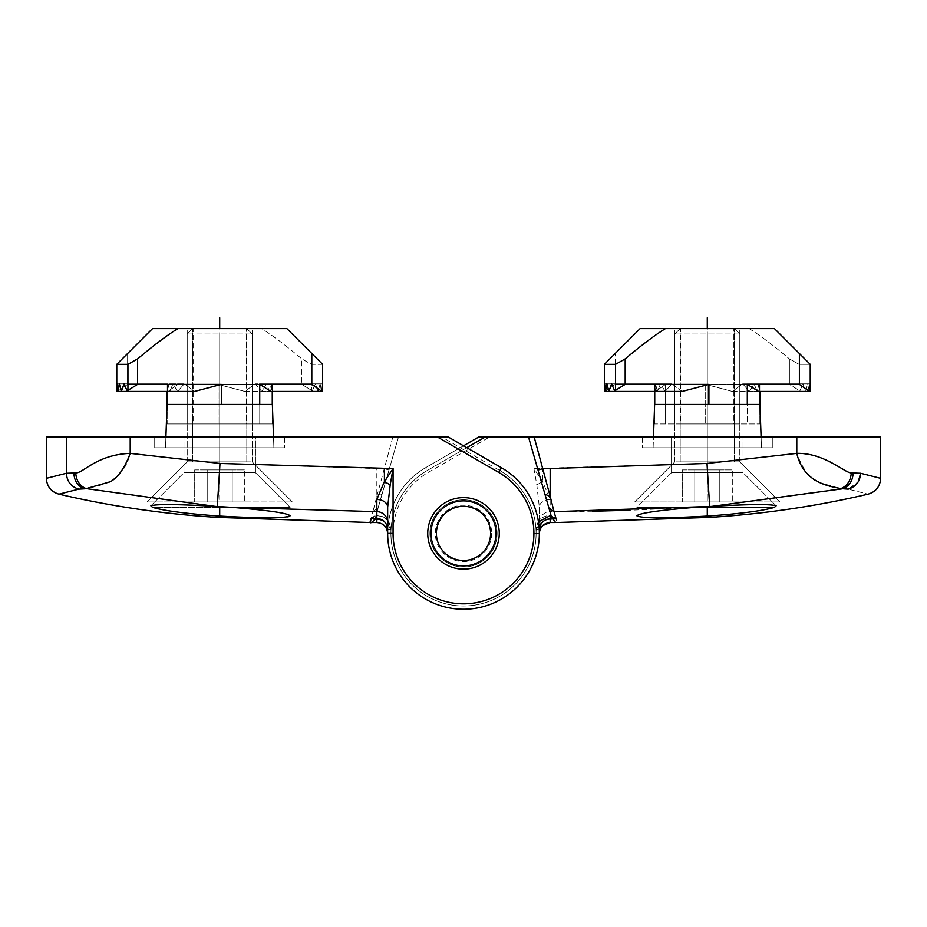 <?xml version="1.0" encoding="UTF-8"?>
<svg xmlns="http://www.w3.org/2000/svg" width="927" height="927" viewBox="0 0 927 927"><rect width="100%" height="100%" fill="white"/><g stroke="black" fill="none" stroke-linecap="round" stroke-linejoin="round"><path stroke-width="0.7" stroke-dasharray="4.63 3.48" d="M497.092 533.384A33.592 33.592 0 0 1 463.5 566.976A33.592 33.592 0 0 1 429.908 533.384A33.592 33.592 0 0 1 463.5 499.792A33.592 33.592 0 0 1 497.092 533.384A33.592 33.592 0 0 0 463.5 499.792A33.592 33.592 0 0 0 429.908 533.384A33.592 33.592 0 0 0 463.5 566.976A33.592 33.592 0 0 0 497.092 533.384M491.669 533.384A28.169 28.169 0 0 1 463.5 561.553A28.169 28.169 0 0 1 435.331 533.384A28.169 28.169 0 0 1 463.5 505.215A28.169 28.169 0 0 1 491.669 533.384M430.997 533.384A32.503 32.503 0 0 1 463.5 500.881A32.503 32.503 0 0 1 496.003 533.384A32.503 32.503 0 0 1 463.5 565.887A32.503 32.503 0 0 1 430.997 533.384A32.503 32.503 0 0 0 463.5 565.887A32.503 32.503 0 0 0 496.003 533.384A32.503 32.503 0 0 0 463.5 500.881A32.503 32.503 0 0 0 430.997 533.384A32.503 32.503 0 0 1 463.5 500.881A32.503 32.503 0 0 1 496.003 533.384A32.503 32.503 0 0 0 463.5 500.881A32.503 32.503 0 0 0 430.997 533.384A32.503 32.503 0 0 1 463.5 500.881A32.503 32.503 0 0 1 496.003 533.384A32.503 32.503 0 0 1 463.5 565.887A32.503 32.503 0 0 1 430.997 533.384A32.503 32.503 0 0 0 463.5 565.887A32.503 32.503 0 0 0 496.003 533.384A32.503 32.503 0 0 1 463.5 565.887A32.503 32.503 0 0 1 430.997 533.384A32.503 32.503 0 0 1 463.5 500.881A32.503 32.503 0 0 1 496.003 533.384A32.503 32.503 0 0 0 463.5 500.881A32.503 32.503 0 0 0 430.997 533.384A32.503 32.503 0 0 0 463.5 565.887A32.503 32.503 0 0 0 496.003 533.384A32.503 32.503 0 0 1 463.5 565.887A32.503 32.503 0 0 1 430.997 533.384A32.503 32.503 0 0 0 463.5 565.887A32.503 32.503 0 0 0 496.003 533.384A32.503 32.503 0 0 0 463.5 500.881A32.503 32.503 0 0 0 430.997 533.384A32.503 32.503 0 0 0 463.5 565.887A32.503 32.503 0 0 0 496.003 533.384A32.503 32.503 0 0 0 463.5 500.881A32.503 32.503 0 0 0 430.997 533.384A32.503 32.503 0 0 1 463.5 500.881A32.503 32.503 0 0 1 496.003 533.384M592.388 511.229L550.163 511.681L550.163 499.502L542.596 481.588L533.929 468.552L536.814 484.844L539.34 507.231L539.34 533.384A75.84 75.84 0 0 1 463.5 609.236A75.84 75.84 0 0 1 387.66 533.384A75.84 75.84 0 0 0 463.5 609.236A75.84 75.84 0 0 0 539.34 533.384A75.84 75.84 0 0 1 463.5 609.236A75.84 75.84 0 0 1 425.574 467.706L478.83 436.953L485.331 436.953L478.83 436.953L425.574 467.706A75.84 75.84 0 0 0 387.66 533.384A75.84 75.84 0 0 1 425.574 467.706L478.83 436.953L880.65 436.953M796.791 436.953L796.791 453.373C830.453 454.647 843.605 473.176 851.299 472.944C850.638 480.812 847.162 486.026 840.87 488.61L816.791 481.797C808.97 477.509 802.295 468.031 796.791 453.373L707 463.454L533.929 468.552L533.929 533.384A70.429 70.429 0 0 1 463.5 603.813A70.429 70.429 0 0 1 428.286 472.399L489.665 436.953M557.15 522.515C555.991 523.384 554.242 522.075 551.924 518.587L528.506 436.953L485.331 436.953L427.208 470.522L485.331 436.953L528.506 436.953L551.924 518.587L557.15 522.504L556.003 518.494L550.151 518.517L556.003 518.494L550.14 515.273C541.6 516.13 536.918 520.835 536.096 529.387L539.34 529.387C540.082 522.596 543.685 518.981 550.151 518.529C543.581 519.178 539.989 522.793 539.34 529.387L539.34 533.315M772.295 436.953L642.284 436.953L772.295 436.953L642.284 436.953L772.295 436.953L772.295 447.787L642.284 447.787L772.295 447.787L642.284 447.787L772.295 447.787L772.295 436.953M840.87 488.61L711.855 506.362C749.456 504.184 770.882 503.998 776.142 505.806L774.404 507.382L636.861 507.382L694.555 507.382L636.861 507.382L671.53 472.712L671.53 436.953L743.048 436.953L671.53 436.953L743.048 436.953L671.53 436.953L671.53 472.712L743.048 472.712L671.53 472.712L743.048 472.712L671.53 472.712L636.861 507.382L694.821 507.382L628.587 510.313M463.5 445.806L425.574 467.706A75.84 75.84 0 0 0 463.5 609.236A75.84 75.84 0 0 0 539.34 533.384L539.34 529.757M550.823 514.763L528.506 436.953M774.404 507.382C762.991 510.742 741.415 513.593 709.676 515.922C665.713 518.46 641.438 518.413 636.861 515.794C639.456 513.106 658.691 510.313 694.555 507.393M880.65 478.332L860.604 473.268L853.153 472.99C852.701 481.159 849.086 486.443 842.319 488.83L848.182 489.143C874.752 495.852 874.752 495.852 848.193 489.143L858.298 481.669M776.142 505.806L743.048 472.712L743.048 436.953L743.048 472.712L776.142 505.806M539.259 529.757L536.096 529.757L538.471 521.913M853.153 472.99L851.299 472.944M711.855 506.362L694.821 507.382M550.163 499.491A10.834 7.74 0 0 0 539.34 507.231L539.34 529.387M642.284 436.953L642.284 447.787L642.284 436.953M653.489 436.953L654.624 404.45L759.955 404.45L761.461 447.787L653.118 447.787L761.461 447.787L653.118 447.787L761.461 447.787L761.09 436.953M761.461 447.787L759.955 404.45L654.624 404.45L759.955 404.45L761.461 447.787M653.118 447.787L654.624 404.45L653.118 447.787M46.35 436.953L437.335 436.953M370.997 518.494L376.177 514.763L398.494 436.953L375.076 518.587L398.494 436.953L448.17 436.953L501.426 467.706A75.84 75.84 0 0 1 539.34 533.384A75.84 75.84 0 0 0 501.426 467.706A75.84 75.84 0 0 1 463.5 609.236A75.84 75.84 0 0 1 387.66 533.384A75.84 75.84 0 0 0 463.5 609.236A75.84 75.84 0 0 0 539.34 533.384A75.84 75.84 0 0 1 463.5 609.236A75.84 75.84 0 0 1 387.66 533.384L387.66 529.757C387.011 523.176 383.419 519.549 376.849 518.9L370.893 518.877L376.86 515.655C385.4 516.513 390.082 521.217 390.904 529.769L387.66 529.757L387.66 533.384A75.84 75.84 0 0 1 425.574 467.706L428.286 472.399M375.841 515.655L398.494 436.953L441.669 436.953L499.792 470.522A72.596 72.596 0 0 1 536.096 533.384A72.596 72.596 0 0 0 499.792 470.522L501.426 467.706A75.84 75.84 0 0 1 539.34 533.384L536.096 533.373A72.596 72.596 0 0 1 463.5 605.98A72.596 72.596 0 0 1 427.208 470.522A72.596 72.596 0 0 0 463.5 605.98A72.596 72.596 0 0 0 536.096 533.384A72.596 72.596 0 0 1 463.5 605.98A72.596 72.596 0 0 1 390.904 533.384A72.596 72.596 0 0 0 463.5 605.98A72.596 72.596 0 0 0 536.096 533.384L536.096 529.769M154.705 436.953L284.716 436.953L154.705 436.953L284.716 436.953L154.705 436.953L154.705 447.787L284.716 447.787L154.705 447.787L284.716 447.787L154.705 447.787L154.705 436.953M230.093 516.652L217.324 515.922C185.388 513.558 163.812 510.719 152.596 507.382L290.139 507.382L232.445 507.382L290.139 507.382L255.47 472.712L255.47 436.953L183.952 436.953L255.47 436.953L183.952 436.953L255.47 436.953L255.47 472.712L183.952 472.712L255.47 472.712L183.952 472.712L255.47 472.712L290.139 507.382L152.596 507.382L150.858 505.806C156.176 503.998 177.602 504.184 215.145 506.362L86.13 488.61C96.987 486.258 123.268 483.454 130.209 453.373L220 463.454L217.324 506.478L215.145 506.362M371.704 522.191L369.85 522.515M374.832 519.282L372.387 521.889M290.105 515.945L288.934 516.594M287.66 516.884L282.862 517.417M273.928 517.764L264.786 517.787M261.541 517.753L244.925 517.312M217.324 506.478L232.445 507.393C268.355 510.313 287.579 513.106 290.139 515.794L290.139 515.771M232.445 507.393L372.955 511.669L370.893 518.877M86.13 488.61C79.838 486.026 76.362 480.812 75.701 472.944L66.396 473.257C66.941 481.495 71.078 486.791 78.807 489.143C52.248 495.852 52.248 495.852 78.807 489.143L82.202 488.796M73.847 472.99C74.299 481.159 77.914 486.443 84.681 488.83M75.701 472.944C81.831 473.152 102.7 452.689 130.209 453.373L130.209 436.953M378.181 507.764L372.955 511.669L376.837 496.293L376.825 468.552L220 463.454M150.858 505.806L183.952 472.712L183.952 436.953L183.952 472.712L150.858 505.806M392.851 436.953L376.837 496.293L382.04 494.311M376.825 468.552L383.79 468.552L389.004 470.035M66.396 436.953L66.396 473.257L46.35 478.332M387.66 529.387L390.904 529.387C390.082 520.835 385.4 516.13 376.86 515.273L376.003 515.273M387.66 507.127A10.834 7.74 -0 0 1 387.66 507.231L387.648 522.469M284.716 436.953L284.716 447.787L284.716 436.953M165.91 436.953L165.539 447.787L273.882 447.787L165.539 447.787L167.045 404.45L272.376 404.45L167.045 404.45L272.376 404.45L273.882 447.787L272.376 404.45L273.882 447.787L165.539 447.787L167.045 404.45L165.539 447.787L273.882 447.787L273.511 436.953M707.289 501.959L779.885 501.959L634.694 501.959L779.885 501.959L634.694 501.959L707.289 501.959L707.289 328.598L734.381 328.598L680.198 328.598L739.792 328.598L674.786 328.598L739.792 328.598L674.786 328.598L707.289 328.598L707.289 501.959M682.272 501.959L732.307 501.959L682.272 501.959L682.272 469.896L719.804 469.896L682.272 469.896L682.272 501.959L694.775 501.959L694.775 469.896L732.307 469.896L694.775 469.896L694.775 501.959L719.804 501.959L719.804 469.896L732.307 469.896L719.804 469.896L719.804 501.959L732.307 501.959L732.307 469.896L732.307 501.959L682.272 501.959M707.289 461.878L739.792 461.878L707.289 461.878C749.225 461.878 749.225 461.878 707.289 461.878C665.354 461.878 665.354 461.878 707.289 461.878L739.792 461.878L707.289 461.878C749.225 461.878 749.225 461.878 707.289 461.878C665.354 461.878 665.354 461.878 707.289 461.878L707.289 334.021L674.786 334.021L739.792 334.021L674.786 334.021L739.792 334.021L707.289 334.021L707.289 461.878M694.775 501.959L694.775 469.896L694.775 501.959M719.804 501.959L719.804 469.896L719.804 501.959M219.711 501.959L147.115 501.959L292.306 501.959L147.115 501.959L219.711 501.959L219.711 328.598L246.802 328.598L192.619 328.598L252.214 328.598L187.208 328.598L252.214 328.598L187.208 328.598L219.711 328.598L219.711 501.959M194.693 501.959L244.728 501.959L194.693 501.959L194.693 469.896L232.225 469.896L194.693 469.896L194.693 501.959L207.196 501.959L207.196 469.896L244.728 469.896L207.196 469.896L207.196 501.959L232.225 501.959L232.225 469.896L244.728 469.896L232.225 469.896L232.225 501.959L244.728 501.959L244.728 469.896L244.728 501.959L194.693 501.959M219.711 461.878L187.208 461.878L219.711 461.878C261.646 461.878 261.646 461.878 219.711 461.878C177.775 461.878 177.775 461.878 219.711 461.878L187.208 461.878L219.711 461.878C261.646 461.878 261.646 461.878 219.711 461.878C177.775 461.878 177.775 461.878 219.711 461.878L219.711 334.021L187.208 334.021L252.214 334.021L187.208 334.021L252.214 334.021L219.711 334.021L219.711 461.878M207.196 501.959L207.196 469.896L207.196 501.959M232.225 501.959L232.225 469.896L232.225 501.959M177.868 328.598L286.883 328.598L177.868 328.598C167.266 335.134 153.847 345.238 137.602 358.911L127.938 364.357L116.779 364.357L152.538 328.598L261.565 328.598C272.156 335.134 285.574 345.238 301.82 358.911L311.484 364.357L322.642 364.357L286.883 328.598L311.808 353.523L311.808 384.404L259.734 384.404L259.734 423.952L167.161 423.952L272.26 423.952L167.161 423.952L272.26 423.952L259.734 423.952L259.734 404.45M193.164 328.598L246.258 328.598L193.164 328.598L246.258 328.598L193.164 328.598L193.164 423.952L246.258 423.952L193.164 423.952L246.258 423.952L246.258 328.598L246.258 423.952L193.164 423.952L193.164 328.598M221.333 384.404L137.602 384.404L127.938 390.337L127.381 391.449L124.021 383.859L121.356 391.449L119.328 383.859L117.903 391.449L117.057 383.859L116.779 391.449L116.779 383.859L116.779 391.449L116.779 383.859L116.779 391.449L167.184 391.449L167.161 383.859L167.845 391.449L177.996 384.404L177.996 423.952L177.996 384.404L127.613 384.404L177.996 384.404L167.845 391.449L117.462 391.449L127.613 384.404L117.462 391.449L167.845 391.449L167.161 387.66L167.161 391.449L167.161 383.859L167.161 391.449L167.161 383.859L167.161 391.449L167.161 383.859L167.161 391.449L116.779 391.449L167.161 391.449L167.161 383.859L167.161 391.449L116.779 391.449L116.779 383.859L116.779 391.449L167.161 391.449L167.161 383.859L167.184 391.449L167.949 383.859L167.184 391.449L117.903 391.449L169.826 391.449L167.949 383.859L117.057 383.859L167.949 383.859L169.826 391.449L172.955 383.859L169.826 391.449L121.356 391.449L177.59 391.449L172.955 383.859L119.328 383.859L172.955 383.859L177.59 391.449L184.311 383.859L177.59 391.449L127.381 391.449L194.624 391.449L184.311 383.859L124.021 383.859L184.311 383.859L194.624 391.449L221.333 384.404L221.333 404.45M127.613 353.523L152.538 328.598L127.613 353.523L127.613 384.404L127.613 353.523M322.642 364.357L311.484 364.357L301.82 358.911L301.82 384.404L218.088 384.404L244.798 391.449L218.088 384.404L301.82 384.404L311.484 390.337L312.04 391.449L315.4 383.859L318.077 391.449L320.093 383.859L321.518 391.449L322.364 383.859L322.642 391.449L322.642 383.859L322.642 391.449L322.642 383.859L322.642 391.449L322.642 383.859L322.642 391.449L322.642 383.859L321.959 391.449L311.808 384.404M116.779 364.357L116.779 391.449L116.779 383.859L167.161 383.859L116.779 383.859L167.161 383.859L116.779 383.859L116.779 391.449L116.779 383.859L167.161 383.859L116.779 383.859L117.462 391.449L116.779 383.859M311.808 353.523L286.883 328.598L261.565 328.598C272.156 335.134 285.574 345.238 301.82 358.911L301.82 384.404L311.484 390.337L312.04 391.449L315.4 383.859L318.077 391.449L320.093 383.859L321.518 391.449L322.364 383.859L322.642 391.449L272.237 391.449L272.26 383.859L322.642 383.859L272.26 383.859L272.26 391.449L272.26 383.859L322.642 383.859L322.642 387.66L322.642 383.859L272.26 383.859L272.26 391.449L272.26 383.859L272.26 391.449L271.472 383.859L322.364 383.859L271.472 383.859L269.595 391.449L321.518 391.449L269.595 391.449L266.466 383.859L320.093 383.859L266.466 383.859L261.831 391.449L318.077 391.449L261.831 391.449L255.11 383.859L315.4 383.859L255.11 383.859L244.798 391.449L312.04 391.449L244.798 391.449L255.11 383.859L261.831 391.449L266.466 383.859L269.595 391.449L271.472 383.859L272.237 391.449L272.26 383.859L272.26 391.449L272.26 383.859L272.26 391.449L272.26 383.859L270.997 391.449L259.734 384.404M272.26 404.45L272.26 423.952L272.26 385.956L270.997 391.449L321.959 391.449L272.26 391.449M167.161 404.45L167.161 423.952L167.161 404.45M219.711 423.952L187.208 423.952L219.711 423.952M272.26 383.859L322.642 383.859L322.642 391.449L322.642 383.859L322.642 391.449L322.642 383.859L272.26 383.859M799.387 353.523L774.462 328.598L640.117 328.598L615.192 353.523L640.117 328.598L774.462 328.598L799.387 353.523L774.462 328.598L749.132 328.598C759.734 335.134 773.153 345.238 789.398 358.911L799.062 364.357L810.221 364.357L799.387 353.523L799.387 384.404L747.301 384.404L747.301 423.952L654.74 423.952L759.839 423.952L654.74 423.952L759.839 423.952L747.301 423.952L747.301 404.45M680.742 328.598L733.836 328.598L680.742 328.598L733.836 328.598L680.742 328.598L680.742 423.952L733.836 423.952L680.742 423.952L733.836 423.952L733.836 328.598L733.836 423.952L680.742 423.952L680.742 328.598M615.192 384.404L665.574 384.404L665.574 423.952L665.574 384.404L655.424 391.449L665.574 384.404L615.192 384.404L605.041 391.449L655.424 391.449L654.74 387.66L654.74 391.449L654.74 383.859L655.424 391.449L605.041 391.449L615.192 384.404L615.192 353.523L615.192 384.404M810.221 364.357L799.062 364.357L789.398 358.911L789.398 384.404L705.667 384.404L732.376 391.449L705.667 384.404L789.398 384.404L799.062 390.337L799.619 391.449L802.979 383.859L805.644 391.449L807.672 383.859L809.097 391.449L809.943 383.859L810.221 391.449L810.221 383.859L810.221 391.449L810.221 383.859L810.221 391.449L810.221 383.859L810.221 391.449L810.221 383.859L810.221 391.449L810.221 383.859L810.221 391.449L759.816 391.449L759.839 389.827L759.839 423.952L759.839 404.45M604.358 383.859L604.358 391.449L604.358 383.859L604.358 391.449L654.74 391.449L654.74 383.859L654.74 391.449L654.74 383.859L654.74 391.449L654.74 383.859L654.74 391.449L654.74 383.859L654.74 391.449L655.528 383.859L654.763 391.449L605.482 391.449L604.636 383.859L655.528 383.859L657.405 391.449L655.528 383.859L604.636 383.859L604.358 391.449L654.74 391.449L604.358 391.449L604.358 383.859L604.358 391.449L604.358 383.859L654.74 383.859L654.74 391.449L604.358 391.449L654.74 391.449L654.74 383.859L604.358 383.859L654.74 383.859L604.358 383.859L604.358 391.449L604.358 364.357L604.358 391.449L604.358 383.859L654.74 383.859L604.358 383.859L605.041 391.449L604.358 387.66L604.358 364.357L640.117 328.598L749.132 328.598C759.734 335.134 773.153 345.238 789.398 358.911L789.398 384.404L799.062 390.337L799.619 391.449L802.979 383.859L805.644 391.449L807.672 383.859L809.097 391.449L809.943 383.859L810.221 391.449L759.839 391.449L759.839 383.859L759.839 391.449L759.839 383.859L810.221 383.859L810.221 391.449L759.816 391.449L759.839 389.827L759.839 423.952L759.839 385.956L758.576 391.449L747.301 384.404M759.839 391.449L810.221 391.449L759.839 391.449L759.839 383.859L759.839 391.449L809.538 391.449L758.576 391.449L759.839 383.859L810.221 383.859L759.839 383.859L759.839 391.449L759.839 383.859L759.839 391.449L759.839 383.859L810.221 383.859L809.538 391.449L799.387 384.404M682.202 391.449L671.89 383.859L665.169 391.449L660.534 383.859L657.405 391.449L608.923 391.449L606.907 383.859L660.534 383.859L657.405 391.449L605.482 391.449L606.907 383.859L660.534 383.859L665.169 391.449L614.96 391.449L611.6 383.859L671.89 383.859L665.169 391.449L608.923 391.449L611.6 383.859L671.89 383.859L682.202 391.449L708.912 384.404L625.18 384.404L615.516 390.337L614.96 391.449L682.202 391.449M732.376 391.449L742.689 383.859L749.41 391.449L754.045 383.859L757.174 391.449L759.051 383.859L759.816 391.449L759.051 383.859L809.943 383.859L759.051 383.859L757.174 391.449L809.097 391.449L757.174 391.449L754.045 383.859L807.672 383.859L754.045 383.859L749.41 391.449L805.644 391.449L749.41 391.449L742.689 383.859L802.979 383.859L742.689 383.859L732.376 391.449L799.619 391.449L732.376 391.449M654.74 404.45L654.74 423.952L654.74 404.45M707.289 423.952L739.792 423.952L707.289 423.952M665.435 328.598C654.844 335.134 641.426 345.238 625.18 358.911L615.516 364.357L604.358 364.357M759.839 383.859L810.221 383.859L759.839 383.859M707.289 517.544L707.289 506.617M219.711 517.544L219.711 506.617M427.741 533.384A35.759 35.759 0 0 0 463.5 569.143A35.759 35.759 0 0 0 499.259 533.384A35.759 35.759 0 0 0 463.5 497.625A35.759 35.759 0 0 0 427.741 533.384M466.756 447.683L427.208 470.522L425.574 467.706A75.84 75.84 0 0 0 463.5 609.236A75.84 75.84 0 0 0 539.34 533.384L536.096 533.384L536.096 529.387M552.168 519.282A2705.507 2705.507 179.8 0 1 550.163 519.282A14.09 14.09 -5 0 0 536.096 533.338A72.596 72.596 0 0 1 463.523 605.98A72.596 72.596 0 0 1 427.208 470.522M550.14 519.282L550.151 522.538M539.352 522.457A10.834 10.776 179.9 0 1 550.163 511.681L550.151 518.517M709.676 517.393L709.676 515.922M533.929 533.384L536.096 533.384A72.596 72.596 0 0 1 463.477 605.98A72.596 72.596 0 0 1 390.904 533.338A14.09 14.09 5 0 0 384.01 521.264M709.676 506.478L707 463.454M536.814 484.844L542.596 481.588L542.596 468.552M425.574 467.706A75.84 75.84 0 0 0 387.66 533.384L390.904 533.373L390.904 529.769M540.232 529.074L539.34 533.373A75.84 75.84 0 0 0 501.426 467.706L499.792 470.522L501.426 467.706A75.84 75.84 0 0 1 463.5 609.236A75.84 75.84 0 0 1 387.66 533.384L390.904 533.384L390.904 529.387M376.849 522.538L376.86 515.655M217.324 515.922L217.324 517.393M387.66 533.373L390.904 533.384M499.792 470.522A72.596 72.596 0 0 1 536.096 533.384M376.849 518.517L376.86 515.273M137.602 358.911L137.602 384.404M218.088 384.404L218.088 423.952L218.088 384.404M127.938 364.357L127.938 390.337M311.484 364.357L311.484 390.337L311.484 364.357M708.912 404.45L708.912 384.404M705.667 384.404L705.667 423.952L705.667 384.404M799.062 364.357L799.062 390.337L799.062 364.357M625.18 358.911L625.18 384.404M615.516 364.357L615.516 390.337M539.34 507.231L539.34 520.302M387.66 507.231L387.66 520.302M739.792 461.878L779.885 501.959L739.792 461.878L739.792 334.021L734.381 328.598L739.792 334.021L739.792 461.878M674.786 461.878L634.694 501.959L674.786 461.878L674.786 334.021L680.198 328.598L674.786 334.021L674.786 461.878M680.198 461.878L680.198 328.598L680.198 461.878M734.381 461.878L734.381 328.598L734.381 461.878M252.214 461.878L292.306 501.959L252.214 461.878L252.214 334.021L246.802 328.598L252.214 334.021L252.214 461.878M187.208 461.878L147.115 501.959L187.208 461.878L187.208 334.021L192.619 328.598L187.208 334.021L187.208 461.878M192.619 461.878L192.619 328.598L192.619 461.878M246.802 461.878L246.802 328.598L246.802 461.878M252.214 423.952L252.214 328.598L252.214 423.952M187.208 423.952L187.208 328.598L187.208 423.952M739.792 423.952L739.792 328.598L739.792 423.952M674.786 423.952L674.786 328.598L674.786 423.952"/><path stroke-width="1.39" d="M430.997 533.384A32.503 32.503 0 0 0 463.5 565.887A32.503 32.503 0 0 0 496.003 533.384A32.503 32.503 0 0 1 463.5 565.887A32.503 32.503 0 0 1 430.997 533.384A32.503 32.503 0 0 1 463.5 500.881A32.503 32.503 0 0 1 496.003 533.384A32.503 32.503 0 0 1 463.5 565.887A32.503 32.503 0 0 1 430.997 533.384A32.503 32.503 0 0 1 463.5 500.881A32.503 32.503 0 0 1 496.003 533.384M436.408 533.384A27.092 27.092 0 0 0 463.5 560.476A27.092 27.092 0 0 0 490.592 533.384A27.092 27.092 0 0 0 463.5 506.304A27.092 27.092 0 0 0 436.408 533.384M463.5 445.806L478.83 436.953L880.65 436.953L880.65 478.332L860.604 473.257L853.153 472.99C852.701 481.159 849.086 486.443 842.319 488.83L711.855 506.362C749.398 504.184 770.824 503.998 776.142 505.806L774.404 507.382C763.188 510.719 741.612 513.558 709.676 515.922L709.526 515.933M534.149 436.953L550.163 496.293L550.174 468.552L707 463.454L709.676 506.478L554.045 511.669L550.163 496.293L544.96 494.311L550.997 515.273M86.13 488.61L110.209 481.797C118.03 477.509 124.705 468.031 130.209 453.373C96.547 454.647 83.395 473.176 75.701 472.944C76.362 480.812 79.838 486.026 86.13 488.61L215.145 506.362C177.544 504.184 156.118 503.998 150.858 505.806L152.596 507.382C164.009 510.742 185.585 513.593 217.324 515.922C261.287 518.46 285.562 518.413 290.139 515.794C287.544 513.106 268.309 510.313 232.445 507.393L376.837 511.681L376.837 499.502L384.404 481.588L393.071 468.552L390.186 484.844L387.66 507.231L387.66 533.384A75.84 75.84 0 0 0 463.5 609.236A75.84 75.84 0 0 0 539.34 533.384C539.989 526.803 543.581 523.187 550.151 522.538L556.942 522.504M557.15 522.504A2708.764 2708.764 -0.2 0 1 550.151 522.538L550.151 518.9C543.581 519.549 539.989 523.176 539.34 529.757L539.259 529.757M694.555 507.393C658.645 510.313 639.421 513.106 636.861 515.794C641.391 518.413 665.656 518.46 709.676 515.922L709.676 517.393C763.13 514.079 815.945 506.339 868.101 494.149C875.934 491.773 880.117 486.501 880.65 478.332M548.819 507.764L554.045 511.669L556.107 518.877L550.14 515.655L538.471 521.913M592.388 511.229L628.587 510.313M860.604 473.245L860.604 473.257C860.059 481.495 855.922 486.791 848.193 489.143C874.752 495.852 874.752 495.852 848.193 489.143L840.87 488.61C830.013 486.258 803.732 483.454 796.791 453.373L707 463.454M709.676 506.478L711.855 506.362M840.87 488.61C847.162 486.026 850.638 480.812 851.299 472.944L853.153 472.99M851.299 472.944C845.169 473.152 824.3 452.689 796.791 453.373L796.791 436.953M694.821 507.382L774.404 507.382M550.823 514.763L551.159 515.655M375.099 518.517L375.076 518.587C372.758 522.075 371.009 523.384 369.85 522.515L217.324 517.393C163.87 514.079 111.055 506.339 58.899 494.149C51.066 491.773 46.883 486.501 46.35 478.332L46.35 436.953L448.17 436.953L441.669 436.953L448.17 436.953L501.426 467.706A75.84 75.84 0 0 1 539.34 533.384L539.34 529.757M544.96 494.311L528.506 436.953M550.174 468.552L543.21 468.552L537.996 470.035M860.604 473.268L858.298 481.669M653.489 436.953L654.624 404.45L759.955 404.45L761.09 436.953M130.209 436.953L130.209 453.373L220 463.454L393.071 468.552L393.071 533.384A70.429 70.429 0 0 0 463.5 603.813A70.429 70.429 0 0 0 498.714 472.399L437.335 436.953L441.669 436.953M375.076 518.587L374.832 519.282A2705.507 2705.507 -179.8 0 0 376.837 519.282A14.09 14.09 5 0 1 384.01 521.264M393.071 533.384L387.66 533.384C387.011 526.803 383.419 523.187 376.849 522.538L369.85 522.504L371.495 518.494M372.387 521.889L371.704 522.191M370.058 522.504A2708.764 2708.764 0.2 0 0 376.849 522.538C383.349 523.129 386.953 526.745 387.66 533.373L387.66 533.315M288.934 516.594L287.66 516.884M282.862 517.417L273.928 517.764M264.786 517.787L261.541 517.753M244.925 517.312L230.093 516.652M387.66 533.245L387.66 529.387C386.918 522.596 383.315 518.981 376.849 518.529L376.849 518.517C383.419 519.178 387.011 522.793 387.66 529.387L387.66 522.457A10.834 10.776 -179.9 0 0 376.837 511.681L376.849 518.517L370.997 518.494M73.847 472.99C74.299 481.159 77.914 486.443 84.681 488.83L78.818 489.143C52.248 495.852 52.248 495.852 78.807 489.143C71.078 486.791 66.941 481.495 66.396 473.268L75.701 472.944M82.202 488.796L84.67 488.83M46.35 478.332L66.396 473.268L66.396 436.953M215.145 506.362L232.445 507.393M387.66 507.127A10.834 7.74 -0 0 0 376.837 499.491M165.91 436.953L167.045 404.45L272.376 404.45L273.511 436.953M322.642 364.357L322.642 387.66L321.959 391.449L311.808 384.404L259.734 384.404L270.997 391.449L322.642 391.449L322.642 364.357L311.808 353.523L322.642 364.357L322.642 383.859L322.642 364.357L286.883 328.598L152.538 328.598L116.779 364.357L127.613 353.523L116.779 364.357L116.779 383.859M167.161 391.449L167.161 404.45L167.161 391.449M177.868 328.598C167.266 335.134 153.847 345.238 137.602 358.911L127.938 364.357L116.779 364.357M221.333 384.404L137.602 384.404L127.938 390.337L127.381 391.449L124.021 383.859L121.356 391.449L119.328 383.859L117.903 391.449L117.057 383.859L116.779 391.449L194.624 391.449L221.333 384.404L221.333 404.45M272.26 391.449L272.26 404.45M810.221 364.357L810.221 387.66L809.538 391.449L799.387 384.404L747.301 384.404L758.576 391.449L810.221 391.449L810.221 364.357L774.462 328.598L640.117 328.598L604.358 364.357L615.192 353.523L604.358 364.357L604.358 383.859M665.435 328.598C654.844 335.134 641.426 345.238 625.18 358.911L615.516 364.357L604.358 364.357M708.912 384.404L625.18 384.404L615.516 390.337L614.96 391.449L611.6 383.859L608.923 391.449L606.907 383.859L605.482 391.449L604.636 383.859L604.358 391.449L682.202 391.449L708.912 384.404L708.912 404.45M759.839 391.449L759.839 404.45M654.74 391.449L654.74 404.45L654.74 391.449M219.711 328.598L219.711 317.764L219.711 328.598M707.289 328.598L707.289 317.764L707.289 328.598M707.289 506.617L707.289 517.544M219.711 506.617L219.711 517.544M550.151 518.529L550.14 515.655L550.151 518.9L556.107 518.877M485.331 436.953L466.756 447.683M501.426 467.706L498.714 472.399M499.259 533.384A35.759 35.759 0 0 1 463.5 569.143A35.759 35.759 0 0 1 427.741 533.384A35.759 35.759 0 0 1 463.5 497.625A35.759 35.759 0 0 1 499.259 533.384M376.86 519.282L376.849 522.538M217.324 517.393L217.324 515.922M217.324 506.478L220 463.454M390.186 484.844L384.404 481.588L384.404 468.552M311.808 353.523L311.808 384.404M259.734 384.404L259.734 404.45M137.602 358.911L137.602 384.404M127.938 364.357L127.938 390.337M799.387 353.523L799.387 384.404M747.301 384.404L747.301 404.45M625.18 358.911L625.18 384.404M615.516 364.357L615.516 390.337M550.151 522.538L542.573 525.655L540.232 529.074M557.15 522.515L709.676 517.393M371.171 518.494L376.849 518.517"/></g></svg>
